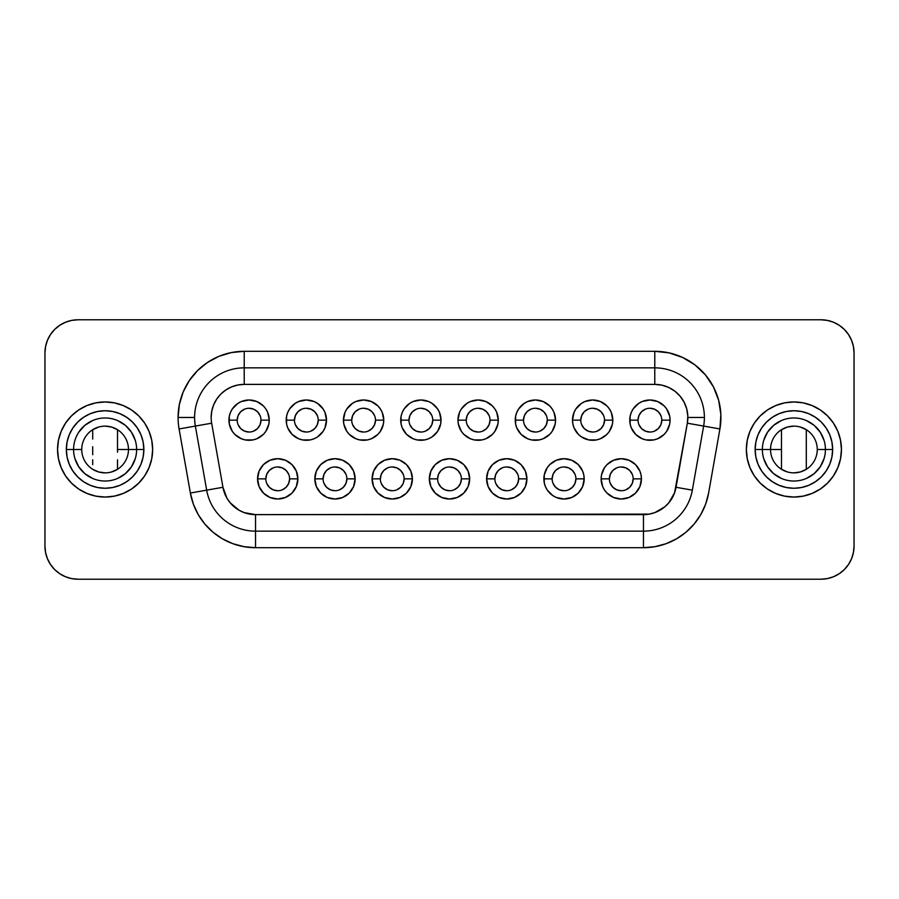 <?xml version="1.0" encoding="UTF-8"?>
<svg xmlns="http://www.w3.org/2000/svg" width="899" height="899" viewBox="0 0 899 899"><rect width="100%" height="100%" fill="white"/><g stroke="black" fill="none" stroke-linecap="round" stroke-linejoin="round"><path stroke-width="1.35" d="M793.896 426.137L787.445 427.047L781.489 429.711L781.489 449.5L770.533 449.5A23.363 23.363 0 0 0 793.896 472.863A23.363 23.363 0 0 0 817.258 449.5L825.417 449.5A31.521 31.521 0 0 1 793.896 481.021A31.521 31.521 0 0 1 762.374 449.5L755.138 449.5A38.758 38.758 0 0 0 793.896 488.258A38.758 38.758 0 0 0 832.654 449.5L817.258 449.5A23.363 23.363 0 0 0 793.896 426.137A23.363 23.363 0 0 0 770.533 449.5L762.374 449.5A31.521 31.521 0 0 1 793.896 417.979A31.521 31.521 0 0 1 825.417 449.5A31.521 31.521 0 0 1 793.896 481.021A31.521 31.521 0 0 1 762.374 449.5L770.533 449.5A23.363 23.363 0 0 1 793.896 426.137A23.363 23.363 0 0 1 817.258 449.5A23.363 23.363 0 0 1 793.896 472.863A23.363 23.363 0 0 1 770.533 449.5L781.489 449.5L781.489 469.289L787.445 471.953M841.442 449.5A47.546 47.546 0 0 1 793.896 497.046A47.546 47.546 0 0 1 746.35 449.5A47.546 47.546 0 0 0 793.896 497.046A47.546 47.546 0 0 0 841.442 449.5A47.546 47.546 0 0 0 793.896 401.954A47.546 47.546 0 0 0 746.35 449.5A47.546 47.546 0 0 1 793.896 401.954A47.546 47.546 0 0 1 841.442 449.5L840.531 440.229L837.823 431.306L833.429 423.081L827.518 415.877L820.315 409.966L812.089 405.573L803.167 402.864L793.896 401.954L784.613 402.864L775.702 405.573L767.476 409.966L760.273 415.877L754.362 423.081L749.968 431.306L747.26 440.229L746.35 449.5L747.26 458.771L749.968 467.694L754.362 475.919L760.273 483.123L767.476 489.034L775.702 493.427L784.613 496.136L793.896 497.046L803.167 496.136L812.089 493.427L820.315 489.034L827.518 483.123L833.429 475.919L837.823 467.694L840.531 458.771L841.442 449.5M136.626 449.5A31.521 31.521 0 0 1 105.104 481.021A31.521 31.521 0 0 1 73.583 449.5L81.742 449.5A23.363 23.363 0 0 0 105.104 472.863A23.363 23.363 0 0 0 128.467 449.5L143.862 449.5A38.758 38.758 0 0 0 105.104 410.742A38.758 38.758 0 0 0 66.346 449.5L73.583 449.5A31.521 31.521 0 0 1 105.104 417.979A31.521 31.521 0 0 1 136.626 449.5A31.521 31.521 0 0 1 105.104 481.021A31.521 31.521 0 0 1 73.583 449.5L66.346 449.5L67.088 441.937L69.29 434.667L72.875 427.969L77.696 422.092L83.573 417.271L90.271 413.686L97.541 411.484L105.104 410.742L112.667 411.484L119.938 413.686L126.635 417.271L132.513 422.092L137.333 427.969L140.918 434.667L143.121 441.937L143.862 449.5L143.121 457.063L140.918 464.334L137.333 471.031L132.513 476.908L126.635 481.729L119.938 485.314L112.667 487.516L105.104 488.258L97.541 487.516L90.271 485.314L83.573 481.729L77.696 476.908L72.875 471.031L69.29 464.334L67.088 457.063L66.346 449.5A38.758 38.758 0 0 0 105.104 488.258A38.758 38.758 0 0 0 143.862 449.5L128.467 449.5A23.363 23.363 0 0 1 105.104 472.863A23.363 23.363 0 0 1 81.742 449.5A23.363 23.363 0 0 1 105.104 426.137A23.363 23.363 0 0 1 128.467 449.5L117.511 449.5L117.511 429.711L117.511 449.5L128.467 449.5A23.363 23.363 0 0 0 105.104 426.137A23.363 23.363 0 0 0 81.742 449.5L73.583 449.5A31.521 31.521 0 0 1 105.104 417.979A31.521 31.521 0 0 1 136.626 449.5M57.558 449.5A47.546 47.546 0 0 1 105.104 401.954A47.546 47.546 0 0 1 152.65 449.5A47.546 47.546 0 0 0 105.104 401.954A47.546 47.546 0 0 0 57.558 449.5A47.546 47.546 0 0 0 105.104 497.046A47.546 47.546 0 0 0 152.65 449.5A47.546 47.546 0 0 1 105.104 497.046A47.546 47.546 0 0 1 57.558 449.5L58.469 458.771L61.177 467.694L65.571 475.919L71.482 483.123L78.685 489.034L86.911 493.427L95.833 496.136L105.104 497.046L114.387 496.136L123.298 493.427L131.524 489.034L138.727 483.123L144.638 475.919L149.032 467.694L151.74 458.771L152.65 449.5L151.74 440.229L149.032 431.306L144.638 423.081L138.727 415.877L131.524 409.966L123.298 405.573L114.387 402.864L105.104 401.954L95.833 402.864L86.911 405.573L78.685 409.966L71.482 415.877L65.571 423.081L61.177 431.306L58.469 440.229L57.558 449.5M289.602 478.852A11.889 11.889 0 0 1 277.712 490.742A11.889 11.889 0 0 1 265.834 478.852A11.889 11.889 0 0 0 277.712 490.742A11.889 11.889 0 0 0 289.602 478.852L297.872 478.852A20.16 20.16 0 0 1 277.712 499.012A20.16 20.16 0 0 1 257.563 478.852L265.834 478.852L257.563 478.852L259.092 471.143L263.463 464.603L270.003 460.232L277.712 458.704L285.433 460.232L291.973 464.603L296.333 471.143L297.872 478.852L296.333 486.573L291.973 493.102L285.433 497.473L277.712 499.012L270.003 497.473L263.463 493.102L259.092 486.573L257.563 478.852A20.16 20.16 0 0 1 277.712 458.704A20.16 20.16 0 0 1 297.872 478.852L289.602 478.852A11.889 11.889 0 0 0 277.712 466.963A11.889 11.889 0 0 0 265.834 478.852A11.889 11.889 0 0 1 277.712 466.963A11.889 11.889 0 0 1 289.602 478.852L288.703 483.404L286.118 487.258L282.264 489.831M346.868 478.852A11.889 11.889 0 0 1 334.979 490.742A11.889 11.889 0 0 1 323.089 478.852A11.889 11.889 0 0 0 334.979 490.742A11.889 11.889 0 0 0 346.868 478.852L355.127 478.852A20.16 20.16 0 0 1 334.979 499.012A20.16 20.16 0 0 1 314.819 478.852L323.089 478.852L314.819 478.852L316.358 471.143L320.729 464.603L327.27 460.232L334.979 458.704L342.688 460.232L349.228 464.603L353.599 471.143L355.127 478.852L353.599 486.573L349.228 493.102L342.688 497.473L334.979 499.012L327.27 497.473L320.729 493.102L316.358 486.573L314.819 478.852A20.16 20.16 0 0 1 334.979 458.704A20.16 20.16 0 0 1 355.127 478.852L346.868 478.852A11.889 11.889 0 0 0 334.979 466.963A11.889 11.889 0 0 0 323.089 478.852A11.889 11.889 0 0 1 334.979 466.963A11.889 11.889 0 0 1 346.868 478.852L345.958 483.404L343.384 487.258L339.53 489.831M404.123 478.852A11.889 11.889 0 0 1 392.234 490.742A11.889 11.889 0 0 1 380.356 478.852A11.889 11.889 0 0 0 392.234 490.742A11.889 11.889 0 0 0 404.123 478.852L412.394 478.852A20.16 20.16 0 0 1 392.234 499.012A20.16 20.16 0 0 1 372.085 478.852L380.356 478.852L372.085 478.852L373.613 471.143L377.985 464.603L384.525 460.232L392.234 458.704L399.954 460.232L406.494 464.603L410.854 471.143L412.394 478.852L410.854 486.573L406.494 493.102L399.954 497.473L392.234 499.012L384.525 497.473L377.985 493.102L373.613 486.573L372.085 478.852A20.16 20.16 0 0 1 392.234 458.704A20.16 20.16 0 0 1 412.394 478.852L404.123 478.852A11.889 11.889 0 0 0 392.234 466.963A11.889 11.889 0 0 0 380.356 478.852A11.889 11.889 0 0 1 392.234 466.963A11.889 11.889 0 0 1 404.123 478.852L403.224 483.404L400.639 487.258L396.785 489.831M461.389 478.852A11.889 11.889 0 0 1 449.5 490.742A11.889 11.889 0 0 1 437.611 478.852A11.889 11.889 0 0 0 449.5 490.742A11.889 11.889 0 0 0 461.389 478.852L469.66 478.852A20.16 20.16 0 0 1 449.5 499.012A20.16 20.16 0 0 1 429.34 478.852L437.611 478.852L429.34 478.852L430.879 471.143L435.251 464.603L441.791 460.232L449.5 458.704L457.209 460.232L463.749 464.603L468.121 471.143L469.66 478.852L468.121 486.573L463.749 493.102L457.209 497.473L449.5 499.012L441.791 497.473L435.251 493.102L430.879 486.573L429.34 478.852A20.16 20.16 0 0 1 449.5 458.704A20.16 20.16 0 0 1 469.66 478.852L461.389 478.852A11.889 11.889 0 0 0 449.5 466.963A11.889 11.889 0 0 0 437.611 478.852A11.889 11.889 0 0 1 449.5 466.963A11.889 11.889 0 0 1 461.389 478.852L460.479 483.404L457.906 487.258L454.051 489.831M518.644 478.852A11.889 11.889 0 0 1 506.766 490.742A11.889 11.889 0 0 1 494.877 478.852A11.889 11.889 0 0 0 506.766 490.742A11.889 11.889 0 0 0 518.644 478.852L526.915 478.852A20.16 20.16 0 0 1 506.766 499.012A20.16 20.16 0 0 1 486.606 478.852L494.877 478.852L486.606 478.852L488.146 471.143L492.506 464.603L499.046 460.232L506.766 458.704L514.475 460.232L521.015 464.603L525.387 471.143L526.915 478.852L525.387 486.573L521.015 493.102L514.475 497.473L506.766 499.012L499.046 497.473L492.506 493.102L488.146 486.573L486.606 478.852A20.16 20.16 0 0 1 506.766 458.704A20.16 20.16 0 0 1 526.915 478.852L518.644 478.852A11.889 11.889 0 0 0 506.766 466.963A11.889 11.889 0 0 0 494.877 478.852A11.889 11.889 0 0 1 506.766 466.963A11.889 11.889 0 0 1 518.644 478.852L517.745 483.404L515.161 487.258L511.306 489.831M552.132 478.852L543.873 478.852A20.16 20.16 0 0 1 564.021 458.704A20.16 20.16 0 0 1 584.181 478.852L582.642 486.573L578.271 493.102L571.73 497.473L564.021 499.012L556.312 497.473L552.829 495.607L547.266 490.056L545.401 486.573L544.255 482.785L544.255 474.919L547.266 467.66L549.772 464.603L556.312 460.232L564.021 458.704L571.73 460.232L578.271 464.603L582.642 471.143L583.788 474.919L584.181 478.852L575.911 478.852A11.889 11.889 0 0 0 564.021 466.963A11.889 11.889 0 0 0 552.132 478.852A11.889 11.889 0 0 1 564.021 466.963A11.889 11.889 0 0 1 575.911 478.852A11.889 11.889 0 0 1 564.021 490.742A11.889 11.889 0 0 1 552.132 478.852A11.889 11.889 0 0 0 564.021 490.742A11.889 11.889 0 0 0 575.911 478.852L584.181 478.852A20.16 20.16 0 0 1 564.021 499.012A20.16 20.16 0 0 1 543.873 478.852L552.132 478.852L553.042 474.301L555.616 470.447L559.47 467.873M609.398 478.852L601.128 478.852A20.16 20.16 0 0 1 621.288 458.704A20.16 20.16 0 0 1 641.436 478.852L639.908 486.573L635.537 493.102L628.997 497.473L621.288 499.012L613.567 497.473L607.027 493.102L604.521 490.056L602.667 486.573L601.128 478.852L601.521 474.919L604.521 467.66L607.027 464.603L613.567 460.232L621.288 458.704L628.997 460.232L635.537 464.603L639.908 471.143L641.054 474.919L641.436 478.852L633.166 478.852A11.889 11.889 0 0 0 621.288 466.963A11.889 11.889 0 0 0 609.398 478.852A11.889 11.889 0 0 0 621.288 490.742A11.889 11.889 0 0 0 633.166 478.852L641.436 478.852A20.16 20.16 0 0 1 621.288 499.012A20.16 20.16 0 0 1 601.128 478.852L609.398 478.852A11.889 11.889 0 0 1 621.288 466.963A11.889 11.889 0 0 1 633.166 478.852A11.889 11.889 0 0 1 621.288 490.742A11.889 11.889 0 0 1 609.398 478.852L610.297 474.301L612.882 470.447L616.736 467.873M237.201 420.148L228.93 420.148A20.16 20.16 0 0 1 249.09 399.988A20.16 20.16 0 0 1 269.239 420.148L268.857 424.081L265.846 431.34L263.34 434.397L256.799 438.768L253.012 439.914L245.157 439.914L241.37 438.768L234.83 434.397L232.324 431.34L229.312 424.081L229.312 416.215L230.47 412.427L232.324 408.944L237.887 403.393L241.37 401.527L249.09 399.988L256.799 401.527L263.34 405.899L265.846 408.944L267.711 412.427L269.239 420.148L260.968 420.148A11.889 11.889 0 0 0 249.09 408.258A11.889 11.889 0 0 0 237.201 420.148A11.889 11.889 0 0 0 249.09 432.037A11.889 11.889 0 0 0 260.968 420.148L269.239 420.148A20.16 20.16 0 0 1 249.09 440.296A20.16 20.16 0 0 1 228.93 420.148L237.201 420.148A11.889 11.889 0 0 1 249.09 408.258A11.889 11.889 0 0 1 260.968 420.148A11.889 11.889 0 0 1 249.09 432.037A11.889 11.889 0 0 1 237.201 420.148L238.1 415.596L240.685 411.742L244.539 409.169M294.456 420.148L286.197 420.148A20.16 20.16 0 0 1 306.345 399.988A20.16 20.16 0 0 1 326.506 420.148L324.966 427.857L323.101 431.34L317.549 436.903L314.054 438.768L310.279 439.914L302.412 439.914L298.637 438.768L292.096 434.397L287.725 427.857L286.579 424.081L286.579 416.215L287.725 412.427L289.59 408.944L295.153 403.393L298.637 401.527L306.345 399.988L314.054 401.527L317.549 403.393L323.101 408.944L324.966 412.427L326.506 420.148L318.235 420.148A11.889 11.889 0 0 0 306.345 408.258A11.889 11.889 0 0 0 294.456 420.148A11.889 11.889 0 0 0 306.345 432.037A11.889 11.889 0 0 0 318.235 420.148L326.506 420.148A20.16 20.16 0 0 1 306.345 440.296A20.16 20.16 0 0 1 286.197 420.148L294.456 420.148A11.889 11.889 0 0 1 306.345 408.258A11.889 11.889 0 0 1 318.235 420.148A11.889 11.889 0 0 1 306.345 432.037A11.889 11.889 0 0 1 294.456 420.148L295.366 415.596L297.94 411.742L301.794 409.169M351.723 420.148L343.452 420.148A20.16 20.16 0 0 1 363.612 399.988A20.16 20.16 0 0 1 383.761 420.148L383.379 424.081L380.367 431.34L377.861 434.397L371.321 438.768L367.545 439.914L359.679 439.914L355.892 438.768L349.351 434.397L346.845 431.34L343.845 424.081L343.452 420.148L344.991 412.427L346.845 408.944L352.408 403.393L355.892 401.527L363.612 399.988L371.321 401.527L377.861 405.899L380.367 408.944L382.232 412.427L383.761 420.148L375.49 420.148A11.889 11.889 0 0 0 363.612 408.258A11.889 11.889 0 0 0 351.723 420.148A11.889 11.889 0 0 0 363.612 432.037A11.889 11.889 0 0 0 375.49 420.148L383.761 420.148A20.16 20.16 0 0 1 363.612 440.296A20.16 20.16 0 0 1 343.452 420.148L351.723 420.148A11.889 11.889 0 0 1 363.612 408.258A11.889 11.889 0 0 1 375.49 420.148A11.889 11.889 0 0 1 363.612 432.037A11.889 11.889 0 0 1 351.723 420.148L352.622 415.596L355.206 411.742L359.061 409.169M408.978 420.148L400.718 420.148A20.16 20.16 0 0 1 420.867 399.988A20.16 20.16 0 0 1 441.027 420.148L440.634 424.081L437.633 431.34L432.071 436.903L428.587 438.768L424.8 439.914L416.934 439.914L413.158 438.768L406.618 434.397L402.246 427.857L401.1 424.081L401.1 416.215L402.246 412.427L404.112 408.944L409.674 403.393L413.158 401.527L420.867 399.988L428.587 401.527L432.071 403.393L437.633 408.944L439.487 412.427L441.027 420.148L432.756 420.148A11.889 11.889 0 0 0 420.867 408.258A11.889 11.889 0 0 0 408.978 420.148A11.889 11.889 0 0 0 420.867 432.037A11.889 11.889 0 0 0 432.756 420.148L441.027 420.148A20.16 20.16 0 0 1 420.867 440.296A20.16 20.16 0 0 1 400.718 420.148L408.978 420.148A11.889 11.889 0 0 1 420.867 408.258A11.889 11.889 0 0 1 432.756 420.148A11.889 11.889 0 0 1 420.867 432.037A11.889 11.889 0 0 1 408.978 420.148L409.888 415.596L412.461 411.742L416.316 409.169M466.244 420.148L457.973 420.148A20.16 20.16 0 0 1 478.133 399.988A20.16 20.16 0 0 1 498.282 420.148L497.9 424.081L494.888 431.34L492.382 434.397L485.842 438.768L482.066 439.914L474.2 439.914L470.413 438.768L463.884 434.397L461.367 431.34L458.366 424.081L457.973 420.148L459.513 412.427L461.367 408.944L466.929 403.393L470.413 401.527L478.133 399.988L485.842 401.527L492.382 405.899L494.888 408.944L496.754 412.427L498.282 420.148L490.022 420.148A11.889 11.889 0 0 0 478.133 408.258A11.889 11.889 0 0 0 466.244 420.148A11.889 11.889 0 0 0 478.133 432.037A11.889 11.889 0 0 0 490.022 420.148L498.282 420.148A20.16 20.16 0 0 1 478.133 440.296A20.16 20.16 0 0 1 457.973 420.148L466.244 420.148A11.889 11.889 0 0 1 478.133 408.258A11.889 11.889 0 0 1 490.022 420.148A11.889 11.889 0 0 1 478.133 432.037A11.889 11.889 0 0 1 466.244 420.148L467.154 415.596L469.728 411.742L473.582 409.169M523.51 420.148L515.239 420.148A20.16 20.16 0 0 1 535.388 399.988A20.16 20.16 0 0 1 555.548 420.148L555.155 424.081L552.155 431.34L549.649 434.397L543.108 438.768L539.321 439.914L531.455 439.914L527.679 438.768L521.139 434.397L516.768 427.857L515.621 424.081L515.621 416.215L516.768 412.427L518.633 408.944L524.196 403.393L527.679 401.527L535.388 399.988L543.108 401.527L549.649 405.899L552.155 408.944L554.009 412.427L555.548 420.148L547.277 420.148A11.889 11.889 0 0 0 535.388 408.258A11.889 11.889 0 0 0 523.51 420.148A11.889 11.889 0 0 0 535.388 432.037A11.889 11.889 0 0 0 547.277 420.148L555.548 420.148A20.16 20.16 0 0 1 535.388 440.296A20.16 20.16 0 0 1 515.239 420.148L523.51 420.148A11.889 11.889 0 0 1 535.388 408.258A11.889 11.889 0 0 1 547.277 420.148A11.889 11.889 0 0 1 535.388 432.037A11.889 11.889 0 0 1 523.51 420.148L524.409 415.596L526.983 411.742L530.848 409.169M580.765 420.148L572.494 420.148A20.16 20.16 0 0 1 592.655 399.988A20.16 20.16 0 0 1 612.803 420.148L612.421 424.081L609.41 431.34L606.904 434.397L600.363 438.768L596.588 439.914L588.721 439.914L581.451 436.903L578.405 434.397L574.034 427.857L572.888 424.081L572.494 420.148L574.034 412.427L575.899 408.944L581.451 403.393L584.946 401.527L592.655 399.988L600.363 401.527L606.904 405.899L609.41 408.944L611.275 412.427L612.803 420.148L604.544 420.148A11.889 11.889 0 0 0 592.655 408.258A11.889 11.889 0 0 0 580.765 420.148A11.889 11.889 0 0 0 592.655 432.037A11.889 11.889 0 0 0 604.544 420.148L612.803 420.148A20.16 20.16 0 0 1 592.655 440.296A20.16 20.16 0 0 1 572.494 420.148L580.765 420.148A11.889 11.889 0 0 1 592.655 408.258A11.889 11.889 0 0 1 604.544 420.148A11.889 11.889 0 0 1 592.655 432.037A11.889 11.889 0 0 1 580.765 420.148L581.675 415.596L584.249 411.742L588.103 409.169M638.032 420.148L629.761 420.148A20.16 20.16 0 0 1 649.91 399.988A20.16 20.16 0 0 1 670.07 420.148L669.688 424.081L666.676 431.34L664.17 434.397L657.63 438.768L653.843 439.914L645.988 439.914L642.201 438.768L635.66 434.397L631.289 427.857L630.143 424.081L630.143 416.215L631.289 412.427L633.154 408.944L638.717 403.393L642.201 401.527L649.91 399.988L657.63 401.527L664.17 405.899L666.676 408.944L669.688 416.215L670.07 420.148L661.799 420.148A11.889 11.889 0 0 0 649.91 408.258A11.889 11.889 0 0 0 638.032 420.148A11.889 11.889 0 0 0 649.91 432.037A11.889 11.889 0 0 0 661.799 420.148L670.07 420.148A20.16 20.16 0 0 1 649.91 440.296A20.16 20.16 0 0 1 629.761 420.148L638.032 420.148A11.889 11.889 0 0 1 649.91 408.258A11.889 11.889 0 0 1 661.799 420.148A11.889 11.889 0 0 1 649.91 432.037A11.889 11.889 0 0 1 638.032 420.148L638.931 415.596L641.515 411.742L645.37 409.169M211.658 423.204L222.952 487.28L206.669 490.157L222.952 487.28L211.658 423.204L195.364 426.07L211.658 423.204A33.072 33.072 0 0 1 211.153 417.462A33.072 33.072 0 0 0 211.658 423.204L222.952 487.28L226.885 498.08L230.189 502.799L238.988 510.183L244.213 512.621L255.53 514.621L649.213 514.116L654.787 512.621L664.732 506.879L668.811 502.799L674.553 492.854L687.342 423.204L703.636 426.07A49.614 49.614 0 0 0 704.389 417.462L687.87 417.462L704.389 417.462A49.614 49.614 0 0 1 703.636 426.07L692.331 490.157A49.614 49.614 0 0 1 643.47 531.152L255.53 531.152A49.614 49.614 0 0 1 206.669 490.157L195.364 426.07A49.614 49.614 0 0 1 194.611 417.462L178.081 417.462A66.155 66.155 0 0 1 244.225 351.307L244.225 367.848L654.775 367.848A49.614 49.614 0 0 1 704.389 417.462A49.614 49.614 0 0 0 654.775 367.848L654.775 351.307L244.225 351.307L231.324 352.577L218.918 356.341L207.478 362.454L197.454 370.68L189.228 380.704L183.115 392.144L179.351 404.55L178.081 417.462A66.155 66.155 0 0 0 179.081 428.947L190.386 493.023L193.364 504.17L198.241 514.621L204.848 524.061L213.007 532.219L222.458 538.827L232.897 543.704L244.045 546.682L255.53 547.693L643.47 547.693L654.955 546.682L666.103 543.704L676.542 538.827L685.993 532.219L694.152 524.061L700.759 514.621L705.636 504.17L708.614 493.023L719.919 428.947L720.863 414.574L718.672 400.336L713.446 386.918L705.445 374.939L695.039 364.983L682.734 357.51L669.092 352.88L654.775 351.307A66.155 66.155 0 0 1 719.919 428.947L708.614 493.023A66.155 66.155 0 0 1 643.47 547.693L643.47 531.152L643.47 547.693L255.53 547.693L255.53 531.152L255.53 547.693A66.155 66.155 0 0 1 190.386 493.023L206.669 490.157L190.386 493.023L179.081 428.947L195.364 426.07L179.081 428.947A66.155 66.155 0 0 1 178.081 417.462L194.611 417.462A49.614 49.614 0 0 1 244.225 367.848L244.225 351.307L654.775 351.307L654.775 384.379L244.225 384.379L237.774 385.019L231.571 386.896L225.851 389.952L220.839 394.065L216.726 399.077L213.67 404.797L211.793 411L211.153 417.462A33.072 33.072 0 0 1 244.225 384.379L244.225 367.848L244.225 384.379A33.072 33.072 0 0 0 211.153 417.462M781.489 478.482L773.679 473.694L767.577 466.862L763.701 458.569M767.577 432.138L763.701 440.431L767.577 432.138L773.679 425.306L781.489 420.518M806.302 420.518L814.101 425.306L820.203 432.138L824.091 440.431M824.091 458.569L820.203 466.862L814.101 473.694L806.302 478.482M793.896 472.863L800.346 471.953L806.302 469.289L806.302 429.711L800.346 427.047M117.511 478.482L125.321 473.694L131.423 466.862L135.3 458.569M131.423 432.138L135.3 440.431L131.423 432.138L125.321 425.306L117.511 420.518M117.511 452.186L117.511 449.5L117.511 452.186M117.511 459.827L117.511 469.289L117.511 459.827M44.95 352.858L45.591 346.407L47.467 340.204L50.524 334.484L54.637 329.472L59.649 325.359L65.369 322.303L71.572 320.415L78.022 319.786L820.978 319.786A33.072 33.072 0 0 1 854.05 352.858L854.05 546.143L853.409 552.593L851.533 558.796L848.476 564.516L844.363 569.528L839.351 573.641L833.631 576.697L827.428 578.585L820.978 579.214L78.022 579.214A33.072 33.072 0 0 1 44.95 546.143L44.95 352.858A33.072 33.072 0 0 1 78.022 319.786L820.978 319.786L827.428 320.415L833.631 322.303L839.351 325.359L844.363 329.472L848.476 334.484L851.533 340.204L853.409 346.407L854.05 352.858L854.05 546.143A33.072 33.072 0 0 1 820.978 579.214L78.022 579.214L71.572 578.585L65.369 576.697L59.649 573.641L54.637 569.528L50.524 564.516L47.467 558.796L45.591 552.593L44.95 546.143L44.95 352.858L45.591 346.407L47.467 340.204M676.037 487.303A33.072 33.072 0 0 0 676.048 487.28L687.342 423.204L687.814 416.012L686.724 408.899L684.105 402.19L680.105 396.201L674.902 391.222L668.755 387.48L661.934 385.165L654.775 384.379L654.775 367.848L244.225 367.848A49.614 49.614 0 0 0 195.364 426.07L206.669 490.157A49.614 49.614 0 0 0 255.53 531.152L643.47 531.152A49.614 49.614 0 0 0 692.331 490.157L676.048 487.28L692.331 490.157L703.636 426.07L719.919 428.947L687.342 423.204A33.072 33.072 0 0 0 687.353 423.171M844.363 329.472L848.476 334.484L851.533 340.204L853.409 346.407M854.05 546.143L853.409 552.593L851.533 558.796M848.476 564.516L844.363 569.528M54.637 569.528L50.524 564.516L47.467 558.796L45.591 552.593M50.524 334.484L54.637 329.472M768.791 489.876L774.545 492.933M774.275 406.191L767.476 409.966M124.725 492.809L131.524 489.034M130.209 409.124L124.455 406.067M674.553 492.854A33.072 33.072 0 0 1 659.99 510.194A33.072 33.072 0 0 0 674.553 492.854M244.202 512.621A33.072 33.072 0 0 0 255.53 514.621L643.47 514.621A33.072 33.072 0 0 0 654.798 512.621A33.072 33.072 0 0 1 643.47 514.621L643.47 531.152L643.47 514.621L255.53 514.621L255.53 531.152L255.53 514.621A33.072 33.072 0 0 1 222.952 487.28A33.072 33.072 0 0 0 222.963 487.314M224.447 492.843A33.072 33.072 0 0 0 239.01 510.194M676.048 487.28A33.072 33.072 0 0 1 643.47 514.621M687.847 417.462A33.072 33.072 0 0 0 654.775 384.379A33.072 33.072 0 0 1 687.342 423.204M654.775 384.379L244.225 384.379L654.775 384.379M649.91 408.258L654.461 409.169L658.315 411.742L660.9 415.596M661.799 420.148L660.9 424.699L658.315 428.553L654.461 431.127M649.91 432.037L645.37 431.127L641.515 428.553L638.931 424.699M592.655 408.258L597.206 409.169L601.06 411.742L603.634 415.596M604.544 420.148L603.634 424.699L601.06 428.553L597.206 431.127M592.655 432.037L588.103 431.127L584.249 428.553L581.675 424.699M535.388 408.258L539.939 409.169L543.794 411.742L546.378 415.596M547.277 420.148L546.378 424.699L543.794 428.553L539.939 431.127M535.388 432.037L530.848 431.127L526.983 428.553L524.409 424.699M478.133 408.258L482.684 409.169L486.539 411.742L489.112 415.596M490.022 420.148L489.112 424.699L486.539 428.553L482.684 431.127M478.133 432.037L473.582 431.127L469.728 428.553L467.154 424.699M420.867 408.258L425.418 409.169L429.273 411.742L431.846 415.596M432.756 420.148L431.846 424.699L429.273 428.553L425.418 431.127M420.867 432.037L416.316 431.127L412.461 428.553L409.888 424.699M363.612 408.258L368.152 409.169L372.017 411.742L374.591 415.596M375.49 420.148L374.591 424.699L372.017 428.553L368.152 431.127M363.612 432.037L359.061 431.127L355.206 428.553L352.622 424.699M306.345 408.258L310.897 409.169L314.751 411.742L317.325 415.596M318.235 420.148L317.325 424.699L314.751 428.553L310.897 431.127M306.345 432.037L301.794 431.127L297.94 428.553L295.366 424.699M249.09 408.258L253.63 409.169L257.485 411.742L260.069 415.596M260.968 420.148L260.069 424.699L257.485 428.553L253.63 431.127M249.09 432.037L244.539 431.127L240.685 428.553L238.1 424.699M621.288 466.963L625.828 467.873L629.693 470.447L632.267 474.301M633.166 478.852L632.267 483.404L629.693 487.258L625.828 489.831M621.288 490.742L616.736 489.831L612.882 487.258L610.297 483.404M564.021 466.963L568.573 467.873L572.427 470.447L575 474.301M575.911 478.852L575 483.404L572.427 487.258L568.573 489.831M564.021 490.742L559.47 489.831L555.616 487.258L553.042 483.404M494.877 478.852L495.776 474.301L498.361 470.447L502.215 467.873M506.766 466.963L511.306 467.873L515.161 470.447L517.745 474.301M506.766 490.742L502.215 489.831L498.361 487.258L495.776 483.404M437.611 478.852L438.521 474.301L441.094 470.447L444.949 467.873M449.5 466.963L454.051 467.873L457.906 470.447L460.479 474.301M449.5 490.742L444.949 489.831L441.094 487.258L438.521 483.404M380.356 478.852L381.255 474.301L383.839 470.447L387.694 467.873M392.234 466.963L396.785 467.873L400.639 470.447L403.224 474.301M392.234 490.742L387.694 489.831L383.839 487.258L381.255 483.404M323.089 478.852L324 474.301L326.573 470.447L330.427 467.873M334.979 466.963L339.53 467.873L343.384 470.447L345.958 474.301M334.979 490.742L330.427 489.831L326.573 487.258L324 483.404M265.834 478.852L266.733 474.301L269.307 470.447L273.172 467.873M277.712 466.963L282.264 467.873L286.118 470.447L288.703 474.301M277.712 490.742L273.172 489.831L269.307 487.258L266.733 483.404M92.698 420.518L84.899 425.306L78.797 432.138M78.797 466.862L74.909 458.569L78.797 466.862L84.899 473.694L92.698 478.482M95.833 402.864L86.911 405.573M78.685 409.966L71.482 415.877M71.482 483.123L78.685 489.034M86.911 493.427L95.833 496.136M114.387 496.136L123.298 493.427M92.698 464.603L92.698 459.771L92.698 464.603M92.698 454.714L92.698 449.388L92.698 454.714M92.698 446.724L92.698 449.388L92.698 446.724M92.698 439.083L92.698 429.711L92.698 439.083M117.511 469.289L111.555 471.953M105.104 472.863L98.654 471.953L92.698 469.289M92.698 429.711L98.654 427.047M105.104 426.137L111.555 427.047L117.511 429.711M827.518 415.877L820.315 409.966M812.089 405.573L803.167 402.864M784.613 402.864L775.702 405.573M803.167 496.136L812.089 493.427M820.315 489.034L827.518 483.123M755.138 449.5L755.879 441.937L758.082 434.667L761.667 427.969L766.487 422.092L772.365 417.271L779.062 413.686L786.333 411.484L793.896 410.742L801.459 411.484L808.729 413.686L815.427 417.271L821.304 422.092L826.125 427.969L829.71 434.667L831.912 441.937L832.654 449.5L831.912 457.063L829.71 464.334L826.125 471.031L821.304 476.908L815.427 481.729L808.729 485.314L801.459 487.516L793.896 488.258L786.333 487.516L779.062 485.314L772.365 481.729L766.487 476.908L761.667 471.031L758.082 464.334L755.879 457.063L755.138 449.5L762.374 449.5A31.521 31.521 0 0 1 793.896 417.979A31.521 31.521 0 0 1 825.417 449.5L832.654 449.5A38.758 38.758 0 0 0 793.896 410.742A38.758 38.758 0 0 0 755.138 449.5M781.489 429.711L781.489 469.289M806.302 469.289L806.302 429.711"/></g></svg>

